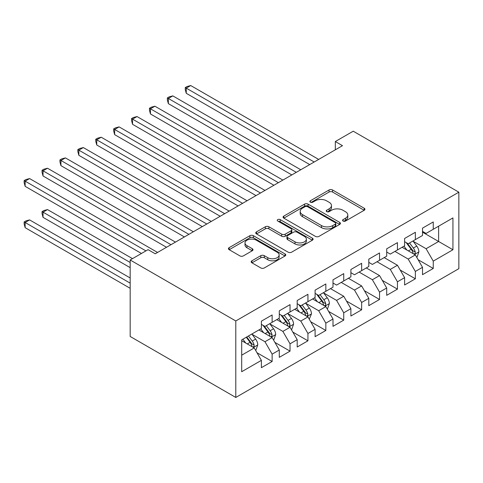 <?xml version="1.0" encoding="UTF-8"?>
<svg xmlns="http://www.w3.org/2000/svg" width="483" height="483" viewBox="0 0 483 483"><rect width="100%" height="100%" fill="white"/><g stroke="black" fill="none" stroke-linecap="round" stroke-linejoin="round"><path stroke-width="0.72" d="M343.075 221.051A1.739 1.002 0 0 0 345.532 221.051L364.206 210.268A2.487 1.437 0 0 0 364.931 209.254A2.487 1.437 0 0 0 364.206 208.239L332.576 189.982A2.487 1.437 0 0 0 329.062 189.982L310.388 200.759A1.739 1.002 0 0 0 309.881 201.471A1.739 1.002 0 0 0 310.388 202.178A1.739 1.002 0 0 0 312.851 202.178L315.266 200.783A7.951 4.588 0 0 1 326.514 200.783L329.146 202.305A7.951 4.588 0 0 1 331.477 205.553A7.951 4.588 0 0 1 329.146 208.801L326.731 210.196A1.739 1.002 0 0 0 326.224 210.902A1.739 1.002 0 0 0 326.731 211.614A1.739 1.002 0 0 0 329.189 211.614L331.61 210.22A7.951 4.588 0 0 1 342.852 210.22L345.49 211.741A7.951 4.588 0 0 1 347.82 214.989A7.951 4.588 0 0 1 345.49 218.231L343.075 219.626A1.739 1.002 0 0 0 342.562 220.339A1.739 1.002 0 0 0 343.075 221.051L343.075 219.626M251.921 260.796A2.487 1.437 0 0 0 251.19 261.81A2.487 1.437 0 0 0 251.921 262.824L260.79 267.944A2.487 1.437 0 0 0 264.304 267.944L285.042 255.972A2.487 1.437 0 0 0 285.767 254.958A2.487 1.437 0 0 0 285.042 253.943L253.412 235.686A2.487 1.437 0 0 0 249.898 235.686L229.159 247.652A2.487 1.437 0 0 0 228.435 248.667A2.487 1.437 0 0 0 229.159 249.687L239.882 255.875A2.487 1.437 0 0 0 243.396 255.875L252.271 250.749A2.487 1.437 0 0 0 252.995 249.735A2.487 1.437 0 0 0 252.271 248.721L246.952 245.654A6.647 3.84 0 0 1 245.008 242.937A6.647 3.84 0 0 1 249.113 239.393A6.647 3.84 0 0 1 256.352 240.226L277.176 252.247A6.647 3.84 0 0 1 279.126 254.958A6.647 3.84 0 0 1 275.02 258.508A6.647 3.84 0 0 1 267.775 257.674L264.304 255.67A2.487 1.437 0 0 0 260.79 255.67L251.921 260.796L251.921 262.824M130.168 259.987L235.789 320.966L235.789 397.449L130.168 336.47L130.168 259.987L148.07 249.651L155.23 253.786L342.483 145.673L335.323 141.537L335.323 149.808M335.323 141.537L353.23 131.201L458.85 192.18L235.789 320.966M315.441 236.392A2.487 1.437 0 0 0 318.955 236.392L339.688 224.42A2.487 1.437 0 0 0 340.418 223.406A2.487 1.437 0 0 0 339.688 222.391L308.063 204.134A2.487 1.437 0 0 0 304.544 204.134L283.811 216.106A2.487 1.437 0 0 0 283.086 217.121A2.487 1.437 0 0 0 283.811 218.135L315.441 236.392M278.443 221.425A1.739 1.002 0 0 1 280.206 221.673L280.206 219.602L312.368 238.167A2.487 1.437 0 0 1 313.093 239.182A2.487 1.437 0 0 1 312.368 240.196L291.629 252.168A2.487 1.437 0 0 1 288.116 252.168L256.485 233.911L256.485 231.876A2.487 1.437 0 0 0 255.761 232.897A2.487 1.437 0 0 0 256.485 233.911M256.485 231.876L265.36 226.756A2.487 1.437 0 0 1 268.874 226.756L281.704 234.164A2.487 1.437 0 0 0 285.218 234.164L291.104 230.765A2.487 1.437 0 0 0 291.835 229.751A2.487 1.437 0 0 0 291.104 228.737L277.749 221.021A1.739 1.002 0 0 1 277.242 220.314A1.739 1.002 0 0 1 278.311 219.385A1.739 1.002 0 0 1 280.206 219.602M235.789 397.449L458.85 268.669L458.85 192.18M422.51 232.184L438.618 241.482L438.618 226.189L452.939 217.918L433.251 229.286L433.251 221.951L422.51 228.151L422.51 235.487L415.35 239.622L415.35 232.287L404.609 238.487L404.609 245.823L397.449 249.959L397.449 242.623L386.702 248.823L386.702 256.159L379.541 260.295L379.541 252.959L368.801 259.16L368.801 266.495L361.64 270.631L361.64 263.295L350.9 269.496L350.9 276.831L343.739 280.967L343.739 273.626L332.998 279.832L332.998 287.168L325.838 291.303L325.838 283.962L315.097 290.162L315.097 297.504L307.937 301.64L307.937 294.298L297.196 300.498L297.196 307.84L290.035 311.976L290.035 304.634L279.289 310.835L279.289 318.176L272.128 322.312L272.128 314.97L261.388 321.171L261.388 328.512L241.699 339.881L241.699 371.717L261.388 360.348L254.227 347.941L241.699 340.708M452.939 217.918L452.939 249.753L433.251 261.122L426.091 248.721L413.11 241.228M418.121 259.727L433.251 268.463L433.251 261.122M433.251 268.463L422.51 274.664L422.51 267.322L415.35 271.458L408.189 259.057L394.937 251.408M400.22 270.063L415.35 278.794L415.35 271.458M415.35 278.794L404.609 285L404.609 277.659L397.449 281.794L390.282 269.393L377.036 261.744M382.319 280.4L397.449 289.13L397.449 281.794M397.449 289.13L386.702 295.336L386.702 287.995L379.541 292.13L372.381 279.729L359.135 272.08M364.417 290.736L379.541 299.466L379.541 292.13M379.541 299.466L368.801 305.667L368.801 298.331L361.64 302.467L354.48 290.06L341.233 282.416M346.516 301.072L361.64 309.802L361.64 302.467M361.64 309.802L350.9 316.003L350.9 308.667L343.739 312.803L336.579 300.396L323.598 292.903M328.609 311.408L343.739 320.138L343.739 312.803M343.739 320.138L332.998 326.339L332.998 319.003L325.838 323.139L318.677 310.732L305.697 303.239M310.708 321.744L325.838 330.475L325.838 323.139M325.838 330.475L315.097 336.675L315.097 329.34L307.937 333.475L300.776 321.068L287.796 313.576M292.807 332.075L307.937 340.811L307.937 333.475M307.937 340.811L297.196 347.011L297.196 339.676L290.035 343.805L282.869 331.404L269.894 323.912M274.905 342.411L290.035 351.147L290.035 343.805M290.035 351.147L279.289 357.348L279.289 350.012L272.128 354.142L264.968 341.741L251.993 334.248M257.004 352.747L272.128 361.483L272.128 354.142M272.128 361.483L261.388 367.684L261.388 360.348M261.388 324.377L264.968 326.442L272.128 322.312M241.699 355.18L254.227 347.941M279.289 314.041L282.869 316.105L290.035 311.976M264.968 341.741L272.128 337.605L258.882 329.955M279.289 350.012L272.128 337.605M297.196 303.704L300.776 305.775L307.937 301.64M282.869 331.404L290.035 327.269L276.783 319.625M297.196 339.676L290.035 327.269M315.097 293.368L318.677 295.439L325.838 291.303M300.776 321.068L307.937 316.933L294.684 309.289M315.097 329.34L307.937 316.933M332.998 283.032L336.579 285.103L343.739 280.967M318.677 310.732L325.838 306.602L312.592 298.953M332.998 319.003L325.838 306.602M350.9 272.696L354.48 274.767L361.64 270.631M336.579 300.396L343.739 296.266L330.493 288.617M350.9 308.667L343.739 296.266M368.801 262.36L372.381 264.43L379.541 260.295M354.48 290.06L361.64 285.93L348.394 278.28M368.801 298.331L361.64 285.93M386.702 252.029L390.282 254.094L397.449 249.959M372.381 279.729L379.541 275.594L366.295 267.944M386.702 287.995L379.541 275.594M404.609 241.693L408.189 243.758L415.35 239.622M390.282 269.393L397.449 265.258L384.196 257.608M404.609 277.659L397.449 265.258M422.51 231.357L426.091 233.422L433.251 229.286M408.189 259.057L415.35 254.921L402.098 247.272M422.51 267.322L415.35 254.921M426.091 248.721L438.618 241.482L452.939 249.753M343.769 221.292L345.49 220.302A7.951 4.588 0 0 0 347.82 217.054L347.82 214.989M331.477 205.553L331.477 207.618A7.951 4.588 0 0 1 329.146 210.866L327.426 211.862M364.17 210.286L332.576 192.047A2.487 1.437 0 0 0 329.062 192.047L311.082 202.425M339.658 224.444L308.063 206.199A2.487 1.437 0 0 0 304.544 206.199L283.847 218.153M335.299 224.118A1.739 1.002 0 0 0 335.806 223.406A1.739 1.002 0 0 0 335.299 222.699L307.532 206.67A1.739 1.002 0 0 0 305.075 206.67L302.527 208.137A7.951 4.588 0 0 0 300.197 211.385A7.951 4.588 0 0 0 302.527 214.633L321.503 225.591A7.951 4.588 0 0 0 332.751 225.591L335.299 224.118L335.299 226.183A1.739 1.002 0 0 0 335.806 225.476L335.806 223.406M300.197 211.385L300.197 213.456A7.951 4.588 0 0 0 302.527 216.698L302.527 214.633M335.299 226.183L332.751 227.656A7.951 4.588 0 0 1 321.503 227.656L302.527 216.698M256.521 233.929L265.36 228.821L265.36 226.756M291.835 229.751L291.835 231.816A2.487 1.437 0 0 1 291.104 232.83L285.218 236.229A2.487 1.437 0 0 1 281.704 236.229L268.874 228.821A2.487 1.437 0 0 0 265.36 228.821M280.206 221.673L312.332 240.22M295.016 241.844A6.647 3.84 0 0 0 302.255 242.677A6.647 3.84 0 0 0 306.361 239.133A6.647 3.84 0 0 0 304.417 236.416L297.081 232.184A2.487 1.437 0 0 0 293.561 232.184L287.675 235.583A2.487 1.437 0 0 0 286.95 236.598A2.487 1.437 0 0 0 287.675 237.612L295.016 241.844L295.016 243.915A6.647 3.84 0 0 0 302.255 244.748A6.647 3.84 0 0 0 306.361 241.198L306.361 239.133M286.95 236.598L286.95 238.662A2.487 1.437 0 0 0 287.675 239.677L287.675 237.612M295.016 243.915L287.675 239.677M279.126 254.958L279.126 257.028A6.647 3.84 0 0 1 275.02 260.572A6.647 3.84 0 0 1 267.775 259.739L264.304 257.735A2.487 1.437 0 0 0 260.79 257.735L251.951 262.843M245.008 242.937L245.008 245.002A6.647 3.84 0 0 0 246.952 247.719L246.952 245.654M252.235 250.768L246.952 247.719M285.006 255.996L253.412 237.751A2.487 1.437 0 0 0 249.898 237.751L229.196 249.705M416.672 257.216L417.101 256.968L418.894 251.8A6.708 3.876 -120 0 0 416.751 246.089L412.947 241.011M406.885 250.037L403.999 246.179M402.647 247.586L402.315 247.145M186.257 134.642L273.921 185.261L150.448 113.97L150.448 108.802L154.922 106.218L282.869 180.093M414.082 254.191L415.12 253.255L415.271 252.084A6.708 3.876 -120 0 0 413.351 248.051L409.548 242.973M407.374 243.287L412.071 249.56A3.417 1.974 60 0 1 412.693 250.599L415.271 252.084M406.197 242.611L411.202 249.288A6.708 3.876 60 0 1 413.122 253.327L413.255 253.714M314.198 162.004L186.257 88.135L190.731 85.551L318.677 159.42M309.724 164.588L186.257 93.304L186.257 88.135L185.267 87.562L187.06 86.529L190.731 85.551M186.257 93.304L185.267 89.633L185.267 87.562M296.296 172.34L168.35 98.472L172.829 95.888L300.776 169.756M291.823 174.924L168.35 103.64L168.35 98.472L167.366 97.898L169.159 96.866L172.829 95.888M168.35 103.64L167.366 99.969L167.366 97.898M278.395 182.677L149.464 108.234L151.257 107.202L154.922 106.218M150.448 113.97L149.464 110.305L149.464 108.234M260.494 193.007L132.547 119.138L137.021 116.554L264.968 190.423M256.02 195.591L132.547 124.306L132.547 119.138L131.563 118.57L133.35 117.538L137.021 116.554M132.547 124.306L131.563 120.641L131.563 118.57M242.593 203.343L114.646 129.474L119.12 126.89L247.067 200.759M238.119 205.927L114.646 134.642L114.646 129.474L113.662 128.907L115.449 127.874L119.12 126.89M114.646 134.642L113.662 130.978L113.662 128.907M327.16 308.897L327.589 308.649L329.382 303.475A6.708 3.876 -120 0 0 327.239 297.763L323.435 292.686M317.379 301.712L314.487 297.854M313.135 299.267L312.803 298.826M96.745 186.323L184.409 236.936L60.936 165.651L60.936 160.483L65.416 157.899L193.363 231.768M324.57 305.872L325.614 304.936L325.759 303.765A6.708 3.876 -120 0 0 323.839 299.726L320.036 294.654M317.862 294.968L322.559 301.241A3.417 1.974 60 0 1 323.181 302.28L325.759 303.765M316.685 294.286L321.69 300.969A6.708 3.876 60 0 1 323.61 305.002L323.749 305.395M224.692 213.679L96.745 139.81L101.219 137.226L229.165 211.095M220.212 216.263L96.745 144.978L96.745 139.81L95.761 139.243L97.548 138.21L101.219 137.226M96.745 144.978L95.761 141.308L95.761 139.243M309.259 319.233L311.481 313.811A6.708 3.876 -120 0 0 309.337 308.1L305.534 303.022M299.472 312.048L296.586 308.19M295.234 309.603L294.902 309.162M78.844 196.659L166.508 247.272L43.035 175.987L43.035 170.819L47.515 168.235L175.456 242.104M306.669 316.208L307.707 315.272L307.858 314.101A6.708 3.876 -120 0 0 305.938 310.062L302.135 304.99M299.961 305.304L304.658 311.571A3.417 1.974 60 0 1 305.28 312.61L307.858 314.101M298.784 304.622L303.789 311.306A6.708 3.876 60 0 1 305.709 315.339L305.842 315.731M206.79 224.015L78.844 150.147L83.317 147.563L211.264 221.431M202.311 226.599L78.844 155.315L78.844 150.147L77.854 149.579L79.647 148.547L83.317 147.563M78.844 155.315L77.854 151.644L77.854 149.579M291.358 329.563L291.786 329.315L293.579 324.147A6.708 3.876 -120 0 0 291.436 318.436L287.633 313.358M281.571 322.384L278.679 318.526M277.333 319.939L277 319.498M60.936 206.996L141.447 253.472L25.134 186.323L25.134 181.155L29.608 178.571L157.555 252.44M288.768 326.538L289.806 325.608L289.957 324.437A6.708 3.876 -120 0 0 288.037 320.398L284.233 315.321M282.06 315.64L286.757 321.907A3.417 1.974 60 0 1 287.379 322.946L289.957 324.437M280.883 314.958L285.888 321.642A6.708 3.876 60 0 1 287.808 325.675L287.94 326.061M188.883 234.352L59.952 159.915L61.746 158.883L65.416 157.899M60.936 165.651L59.952 161.98L59.952 159.915M273.456 339.899L273.885 339.652L275.672 334.484A6.708 3.876 -120 0 0 273.535 328.772L269.731 323.695M263.67 332.721L260.778 328.863M259.425 330.275L259.099 329.835M132.493 258.64L47.515 209.58L43.035 212.164L43.035 217.332L130.168 267.636M270.866 336.874L271.905 335.939L272.05 334.773A6.708 3.876 -120 0 0 270.13 330.734L266.326 325.657M264.159 325.977L268.856 332.244A3.417 1.974 60 0 1 269.478 333.282L272.05 334.773M262.975 325.294L267.987 331.978A6.708 3.876 60 0 1 269.906 336.011L270.039 336.397M43.035 217.332L42.051 213.661L42.051 211.596L130.168 262.468M42.051 211.596L43.844 210.558L47.515 209.58M170.982 244.688L42.051 170.251L43.844 169.219L47.515 168.235M43.035 175.987L42.051 172.316L42.051 170.251M255.555 350.235L255.984 349.988L257.771 344.82A6.708 3.876 -120 0 0 255.634 339.108L251.83 334.031M245.769 343.057L242.877 339.199M130.168 277.973L29.608 219.916L25.134 222.5L25.134 227.668L130.168 288.303M252.965 347.211L254.004 346.275L254.149 345.11A6.708 3.876 -120 0 0 252.229 341.07L248.425 335.993M246.747 336.965L250.955 342.58A3.417 1.974 60 0 1 251.577 343.618L254.149 345.11M246.276 337.237L250.079 342.314A6.708 3.876 60 0 1 251.999 346.347L252.138 346.734M25.134 227.668L24.15 223.997L24.15 221.932L130.168 283.135M24.15 221.932L25.943 220.894L29.608 219.916M145.92 250.888L24.15 180.588L25.943 179.555L29.608 178.571M25.134 186.323L24.15 182.652L24.15 180.588M345.49 220.302L345.49 218.231M326.731 211.614L326.731 210.196M329.146 210.866L329.146 208.801M310.388 202.178L310.388 200.759M329.062 192.047L329.062 189.982M332.576 192.047L332.576 189.982M364.206 210.268L364.206 208.239M283.811 218.135L283.811 216.106M304.544 206.199L304.544 204.134M308.063 206.199L308.063 204.134M339.688 224.42L339.688 222.391M321.503 227.656L321.503 225.591M332.751 227.656L332.751 225.591M268.874 228.821L268.874 226.756M281.704 236.229L281.704 234.164M285.218 236.229L285.218 234.164M291.104 232.83L291.104 230.765M312.368 240.196L312.368 238.167M260.79 257.735L260.79 255.67M264.304 257.735L264.304 255.67M267.775 259.739L267.775 257.674M252.271 250.749L252.271 248.721M229.159 249.687L229.159 247.652M249.898 237.751L249.898 235.686M253.412 237.751L253.412 235.686M285.042 255.972L285.042 253.943M414.505 254.432L418.846 251.927M413.351 248.051L416.751 246.089M408.401 250.906L411.202 249.288M324.999 306.113L329.34 303.608M323.839 299.726L327.239 297.763M318.889 302.587L321.69 300.969M307.091 316.45L311.432 313.944M305.938 310.062L309.337 308.1M300.987 312.924L303.789 311.306M289.19 326.786L293.531 324.28M288.037 320.398L291.436 318.436M283.08 323.26L285.888 321.642M271.289 337.122L275.63 334.616M270.13 330.734L273.535 328.772M265.179 333.596L267.987 331.978M253.388 347.458L257.729 344.953M252.229 341.07L255.634 339.108M247.278 343.932L250.079 342.314"/></g></svg>
